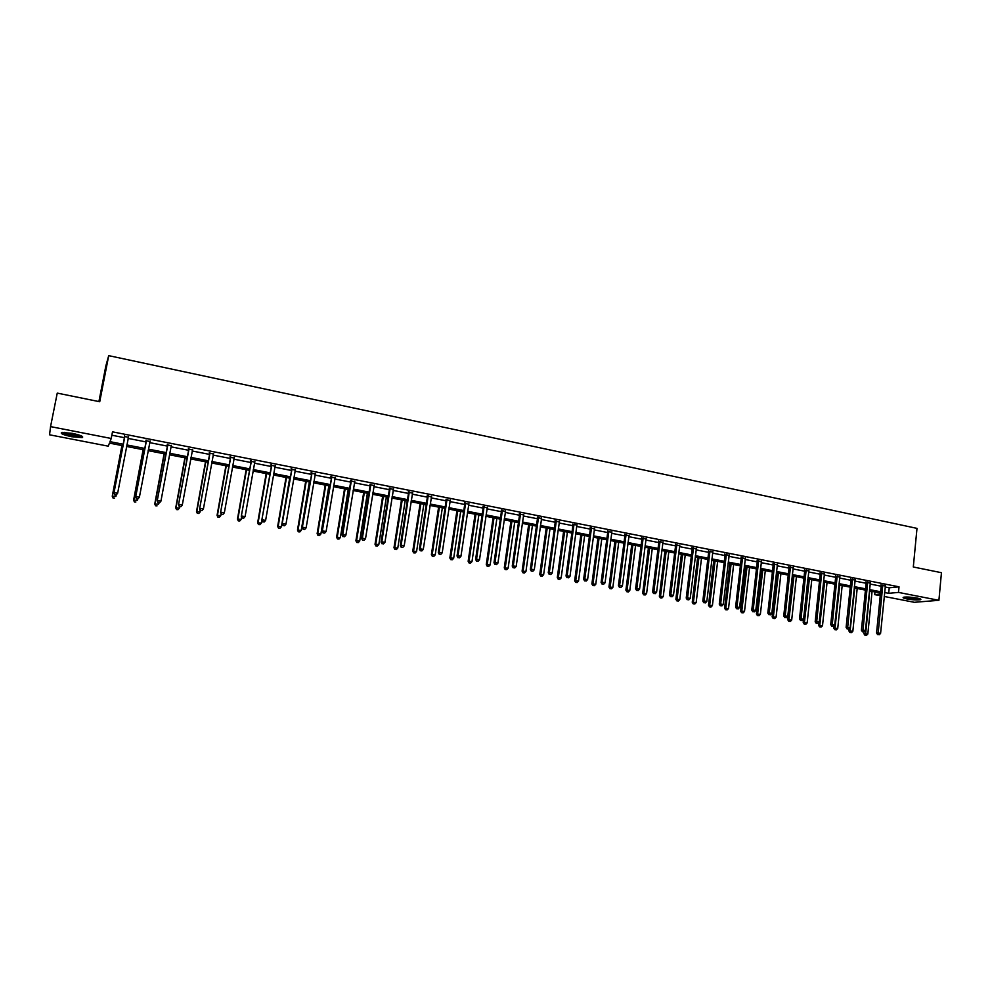 <?xml version="1.0" encoding="UTF-8"?>
<svg xmlns="http://www.w3.org/2000/svg" width="991" height="991" viewBox="0 0 991 991"><rect width="100%" height="100%" fill="white"/><g stroke="black" fill="none" stroke-linecap="round" stroke-linejoin="round"><path stroke-width="1.49" d="M72.355 433.352C80.754 435.21 84.037 436.635 82.203 437.613L71.625 436.721C63.226 434.876 59.931 433.451 61.739 432.448L72.355 433.352M917.109 598.056C920.342 598.725 921.494 599.282 920.54 599.704C917.579 600.212 913.021 599.964 906.864 598.936C903.606 598.267 902.454 597.709 903.408 597.276C906.356 596.768 910.927 597.028 917.109 598.056M98.914 401.566L105.839 365.976L108.713 355.645L916.997 528.376L913.306 566.988L941.45 572.699L938.911 600.311L914.309 602.305L884.22 596.471M880.243 595.702L874.719 594.637L880.404 594.105M874.991 591.949L874.719 594.637M122.946 445.739L109.444 443.113L108.267 446.173L49.55 434.801L50.553 426.613L111.227 438.48L110.001 441.664L123.231 444.241M885.161 586.994L889.237 587.799L899.023 586.821L112.503 431.841L111.227 438.48M111.859 435.222L124.482 437.7M128.087 438.406L146.024 441.924M149.641 442.63L167.368 446.111M170.997 446.83L188.501 450.261M192.143 450.979L209.435 454.374M213.102 455.092L230.172 458.437M233.851 459.167L250.723 462.475M254.414 463.193L271.076 466.476M274.78 467.195L291.243 470.428M294.959 471.159L311.224 474.355M314.965 475.085L331.031 478.232M334.772 478.975L350.653 482.084M354.406 482.828L370.089 485.9M373.855 486.643L389.364 489.69M393.13 490.421L408.453 493.431M412.244 494.175L427.369 497.148M431.172 497.891L446.123 500.827M449.939 501.57L464.717 504.481M468.532 505.224L483.137 508.086M486.965 508.841L501.396 511.678M505.237 512.434L519.507 515.233M523.347 515.977L537.444 518.751M541.297 519.507L555.233 522.245M559.097 523L572.872 525.701M576.737 526.456L590.351 529.132M594.228 529.9L607.681 532.539M611.571 533.294L624.875 535.908M628.765 536.676L641.908 539.253M645.81 540.021L658.804 542.572M662.706 543.341L675.565 545.855M679.467 546.623L692.176 549.113M696.091 549.881L708.652 552.346M712.566 553.127L724.991 555.555M728.918 556.323L741.194 558.738M745.121 559.506L757.26 561.897M761.199 562.665L773.191 565.019M777.13 565.799L788.997 568.116M792.949 568.896L804.68 571.2M808.631 571.968L820.226 574.247M824.178 575.028L835.648 577.282M839.612 578.05L850.947 580.28M854.911 581.06L866.134 583.265M870.098 584.033L881.185 586.214M885.26 586.003L881.16 585.198M870.197 583.042L866.097 582.237M855.022 580.057L850.922 579.252M839.724 577.059L835.624 576.254M824.289 574.024L820.201 573.219M808.743 570.965L804.655 570.159M793.06 567.88L788.972 567.087M777.254 564.783L773.178 563.978M761.311 561.649L757.235 560.844M745.244 558.49L741.169 557.685M729.042 555.307L724.966 554.502M712.702 552.086L708.639 551.293M696.215 548.853L692.164 548.048M679.603 545.583L675.552 544.79M662.843 542.288L658.792 541.495M645.946 538.968L641.908 538.175M628.901 535.623L624.863 534.83M611.72 532.241L607.681 531.449M594.377 528.835L590.351 528.042M577.096 524.92L572.872 524.611M559.246 521.935L555.233 521.142M541.458 518.429L537.444 517.649M523.508 514.911L519.507 514.118M519.903 514.193L520.609 514.341M505.398 511.344L501.409 510.563M501.793 510.638L502.474 510.774M487.126 507.751L483.15 506.971M483.521 507.045L484.178 507.181M468.706 504.134L464.717 503.354M465.089 503.428L465.72 503.552M450.1 500.48L446.136 499.699M431.345 496.788L427.381 496.02M412.417 493.072L408.465 492.292M393.316 489.319L389.376 488.551M374.041 485.528L370.114 484.76M354.592 481.713L350.665 480.932M334.958 477.848L331.044 477.08M315.15 473.958L311.248 473.19M295.157 470.031L291.267 469.263M274.978 466.067L271.1 465.299M254.613 462.066L250.748 461.298M234.062 458.015L230.209 457.26M213.313 453.94L209.46 453.184M192.365 449.827L188.525 449.072M171.22 445.665L167.392 444.922M149.864 441.478L146.061 440.722M128.31 437.242L124.519 436.486M108.713 355.645L99.732 401.739L57.255 393.105L50.553 426.613M899.023 586.821L898.49 592.407L938.911 600.311M884.616 592.531L888.692 593.324L898.49 592.407M126.836 444.947L144.797 448.44M148.415 449.146L166.154 452.602M169.795 453.308L187.311 456.715M190.966 457.433L208.271 460.803M211.938 461.521L229.032 464.841M232.712 465.559L249.608 468.854M253.3 469.573L269.986 472.818M273.689 473.537L290.165 476.758M293.893 477.476L310.171 480.647M313.912 481.378L329.991 484.512M333.732 485.243L349.637 488.328M353.391 489.071L369.098 492.118M372.864 492.861L388.373 495.884M392.151 496.615L407.487 499.6M411.277 500.344L426.427 503.292M430.23 504.035L445.207 506.946M449.01 507.689L463.8 510.576M467.628 511.319L482.245 514.168M486.073 514.911L500.529 517.723M504.369 518.466L518.64 521.254M522.492 521.997L536.602 524.747M540.467 525.503L554.415 528.215M558.28 528.971L572.055 531.659M575.932 532.415L589.558 535.066M593.436 535.821L606.913 538.447M610.79 539.203L624.107 541.792M628.009 542.548L641.165 545.112M645.067 545.868L658.074 548.407M661.988 549.163L674.846 551.677M678.761 552.433L691.47 554.91M695.385 555.678L707.958 558.119M711.885 558.887L724.31 561.302M728.236 562.07L740.525 564.461M744.464 565.229L756.604 567.595M760.543 568.363L772.559 570.705M776.498 571.473L788.378 573.789M792.329 574.557L804.073 576.836M808.024 577.617L819.631 579.871M823.595 580.639L835.066 582.881M839.03 583.649L850.377 585.867M854.341 586.635L865.564 588.815M869.541 589.595L880.64 591.751M880.516 593.027L869.417 590.871M865.44 590.103L854.217 587.911M850.253 587.143L838.894 584.938M834.93 584.17L823.447 581.94M819.495 581.16L807.888 578.905L803.218 622.546L807.157 622.893L811.79 579.661M803.924 578.137L792.181 575.858M788.229 575.09L776.362 572.773M772.41 572.005L760.394 569.676M756.455 568.908L744.315 566.542M740.376 565.787L728.088 563.396M724.148 562.628L711.724 560.212M707.797 559.444L695.224 557.004M691.309 556.248L678.587 553.771M674.673 553.015L661.815 550.513M657.9 549.745L644.893 547.218M640.991 546.462L627.823 543.898M623.934 543.142L610.617 540.553M606.727 539.798L593.262 537.184M589.372 536.428L575.746 533.777M571.869 533.022L558.082 530.346M554.217 529.59L540.268 526.878M536.416 526.122L522.294 523.384M518.442 522.641L504.159 519.854M500.331 519.111L485.875 516.299M482.047 515.555L467.418 512.719M463.602 511.975L448.799 509.089M444.984 508.358L430.02 505.447M426.217 504.704L411.054 501.756M407.264 501.025L391.928 498.039M388.15 497.309L372.628 494.286M368.863 493.555L353.155 490.495M349.402 489.765L333.496 486.68M329.755 485.949L313.664 482.815M309.935 482.097L293.646 478.926M289.917 478.207L273.442 474.999M269.725 474.28L253.039 471.035M249.348 470.316L232.451 467.034M228.772 466.315L211.678 462.995M208.011 462.277L190.693 458.92M187.039 458.201L169.523 454.795M165.881 454.089L148.142 450.645M144.513 449.939L126.551 446.445M889.237 587.799L888.692 593.324M882.845 585.631L881.222 585.805L876.552 633.014L878.175 632.939L882.77 585.037M878.261 634.562L879.24 634.736L878.261 634.562L878.175 632.939L880.59 633.385L885.434 585.557M881.222 585.805L881.049 584.74M876.552 633.014L877.617 634.587M879.24 634.736L880.59 633.385M864.041 631.961L863.867 633.633L867.831 633.992L872.08 591.392M869.702 590.921L865.539 635.157L864.908 635.181L866.493 635.33L865.539 635.157M867.831 633.992L866.493 635.33M864.908 635.181L863.867 633.633M903.767 597.189C909.156 598.713 914.656 599.282 920.255 598.911M919.524 598.638C914.42 599.121 909.416 598.601 904.523 597.077M906.208 597.003L917.889 598.217M81.584 436.003L71.885 435.445C66.694 434.38 63.635 433.34 62.706 432.336M64.167 432.311L72.033 434.69L80.246 435.445M61.665 432.46L71.835 435.668L82.488 436.511M867.757 582.671L866.171 582.844L861.402 630.226L862.988 630.152L867.695 582.064M863.099 631.775L864.078 631.961L863.099 631.775L862.988 630.152L865.428 630.598L870.371 582.597M866.171 582.844L865.998 581.767M861.402 630.226L862.455 631.812M864.078 631.961L865.428 630.598M852.557 579.685L850.996 579.859L846.116 627.427L847.689 627.34L852.495 579.078M847.8 628.975L848.792 629.149L847.8 628.975L847.689 627.34L850.142 627.786L855.196 579.611M850.996 579.859L850.811 578.781M846.116 627.427L847.169 629.012M848.792 629.149L850.142 627.786M849.089 628.851L848.878 630.895L852.842 631.255L857.19 588.493M854.787 588.022L849.919 632.444L851.504 632.592L850.538 632.419M852.842 631.255L851.504 632.592M849.919 632.444L848.878 630.895M834.038 625.668L833.778 628.133L837.729 628.492L842.177 585.57M839.761 585.099L834.818 629.694L836.392 629.83L835.425 629.657M837.729 628.492L836.392 629.83M834.818 629.694L833.778 628.133M837.246 576.675L835.698 576.861L830.718 624.603L832.254 624.503L837.172 576.068M832.378 626.151L833.381 626.324L832.378 626.151L832.254 624.503L834.744 624.962L839.897 576.601M835.698 576.861L835.512 575.759M830.718 624.603L831.771 626.188M833.381 626.324L834.744 624.962M821.799 573.64L820.275 573.826L815.184 621.741L816.708 621.642L821.725 573.021M816.844 623.302L817.835 623.488L816.844 623.302L816.708 621.642L819.21 622.1L824.475 573.566M820.275 573.826L820.09 572.711M815.184 621.741L816.225 623.339M817.835 623.488L819.21 622.1M806.216 570.581L804.717 570.779L799.526 618.867L801.025 618.768L806.154 569.961M801.174 620.428L802.177 620.614L801.174 620.428L801.025 618.768L803.54 619.226L808.916 570.506M804.717 570.779L804.531 569.639M799.526 618.867L800.567 620.465M802.177 620.614L803.54 619.226M818.863 622.447L818.554 625.346L822.505 625.705L827.039 582.634M824.611 582.163L819.594 626.907L821.167 627.055L820.189 626.882M822.505 625.705L821.167 627.055M819.594 626.907L818.554 625.346M809.337 579.19L804.234 624.107L805.819 624.256L804.828 624.07M807.157 622.893L805.819 624.256M804.234 624.107L803.218 622.546M792.54 575.92L787.746 619.709L791.685 620.069L796.417 576.675M793.94 576.192L788.762 621.283L790.347 621.431L789.344 621.246M791.685 620.069L790.347 621.431M788.762 621.283L787.746 619.709M777.043 572.909L772.15 616.86L776.089 617.207L780.92 573.665M778.418 573.182L773.166 618.446L774.739 618.582L773.736 618.396M776.089 617.207L774.739 618.582M773.166 618.446L772.15 616.86M761.422 569.875L756.43 613.986L760.37 614.333L765.287 570.63M762.773 570.135L757.434 615.572L759.019 615.708L758.004 615.522M760.37 614.333L759.019 615.708M757.434 615.572L756.43 613.986M745.666 566.815L740.574 611.088L744.514 611.435L749.543 567.558M747.003 567.075L741.59 612.686L743.163 612.822L742.135 612.636M744.514 611.435L743.163 612.822M741.59 612.686L740.574 611.088M729.797 563.73L724.594 608.177L728.521 608.511L733.662 564.474M731.098 563.978L725.598 609.762L727.171 609.899L726.143 609.713M728.521 608.511L727.171 609.899M725.598 609.762L724.594 608.177M713.793 560.609L708.491 605.228L712.405 605.563L717.645 561.364M715.068 560.856L709.482 606.826L711.055 606.963L710.014 606.777M712.405 605.563L711.055 606.963M709.482 606.826L708.491 605.228M697.652 557.475L692.238 602.255L696.165 602.59L701.504 558.23M698.903 557.722L693.229 603.853L694.802 603.99L693.762 603.804M696.165 602.59L694.802 603.99M693.229 603.853L692.238 602.255M681.374 554.316L675.862 599.258L679.776 599.592L685.227 555.059M682.601 554.551L676.853 600.868L678.414 601.004L677.361 600.806M679.776 599.592L678.414 601.004M676.853 600.868L675.862 599.258M664.973 551.12L659.349 596.248L663.252 596.57L668.814 551.863M666.175 551.355L660.328 597.858L661.889 597.994L660.824 597.796M663.252 596.57L661.889 597.994M660.328 597.858L659.349 596.248M648.436 547.912L642.688 593.2L646.603 593.522L652.264 548.655M649.601 548.134L643.667 594.811L645.228 594.947L644.162 594.749M646.603 593.522L645.228 594.947M643.667 594.811L642.688 593.2M631.75 544.666L625.891 590.128L629.793 590.45L635.578 545.409M632.89 544.889L626.869 591.751L628.43 591.887L627.353 591.689M629.793 590.45L628.43 591.887M626.869 591.751L625.891 590.128M614.928 541.396L608.957 587.031L612.859 587.353L618.756 542.139M616.043 541.606L609.923 588.654L611.484 588.79L610.394 588.592M612.859 587.353L611.484 588.79M609.923 588.654L608.957 587.031M597.969 538.101L591.887 583.91L595.764 584.232L601.785 538.831M599.047 538.311L593.014 583.724L592.841 585.545L594.402 585.669L593.299 585.47M595.764 584.232L594.402 585.669M592.841 585.545L591.887 583.91M580.862 534.768L574.656 580.763L578.533 581.085L584.665 535.512M581.915 534.979L575.759 580.577L575.61 582.398L577.171 582.522L576.056 582.324M578.533 581.085L577.171 582.522M575.61 582.398L574.656 580.763M563.606 531.411L557.289 577.58L561.166 577.902L567.409 532.155M564.622 531.61L558.367 577.394L558.23 579.227L559.779 579.351L558.664 579.153M561.166 577.902L559.779 579.351M558.23 579.227L557.289 577.58M546.214 528.03L539.761 574.384L543.638 574.693L550.005 528.773M547.193 528.228L540.813 574.185L540.702 576.031L542.25 576.155L541.123 575.957M543.638 574.693L542.25 576.155M540.702 576.031L539.761 574.384M528.661 524.623L522.096 571.15L525.948 571.46L532.44 525.354M529.615 524.809L523.112 570.94L523.025 572.81L524.573 572.934L523.434 572.724M525.948 571.46L524.573 572.934M523.025 572.81L522.096 571.15M790.521 567.496L789.047 567.694L783.732 615.968L785.206 615.857L790.459 566.877M785.368 617.529L786.383 617.715L785.368 617.529L785.206 615.857L787.758 616.328L793.246 567.422M789.047 567.694L788.861 566.567M783.732 615.968L784.773 617.579M786.383 617.715L787.758 616.328M774.689 564.387L773.24 564.597L767.814 613.045L769.264 612.933L774.628 563.768M769.437 614.606L770.465 614.804L769.437 614.606L769.264 612.933L771.828 613.404L777.44 564.313M773.24 564.597L773.054 563.458M767.814 613.045L768.855 614.655M770.465 614.804L771.828 613.404M758.734 561.253L757.31 561.463L751.773 610.109L753.197 609.973L758.66 560.621M753.371 611.67L754.411 611.856L753.371 611.67L753.197 609.973L755.786 610.456L761.497 561.179M757.31 561.463L757.112 560.324M751.773 610.109L752.801 611.72M754.411 611.856L755.786 610.456M742.643 558.082L741.243 558.305L735.595 607.136L736.982 607L742.569 557.462M737.18 608.697L738.221 608.895L737.18 608.697L736.982 607L739.596 607.483L745.43 558.02M741.243 558.305L741.045 557.165M735.595 607.136L736.61 608.747M738.221 608.895L739.596 607.483M726.415 554.898L725.04 555.133L719.268 604.138L720.643 604.002L726.341 554.266M720.841 605.712L721.894 605.897L720.841 605.712L720.643 604.002L723.269 604.485L729.227 554.836M725.04 555.133L724.855 553.969M719.268 604.138L720.296 605.761M721.894 605.897L723.269 604.485M710.052 551.677L708.701 551.925L702.817 601.116L704.155 600.967L709.977 551.046M704.366 602.689L705.431 602.887L704.366 602.689L704.155 600.967L706.806 601.463L712.888 551.615M708.701 551.925L708.515 550.761M702.817 601.116L703.833 602.739M705.431 602.887L706.806 601.463M693.551 548.444L692.226 548.692L686.218 598.068L687.543 597.92L693.489 547.8M687.754 599.642L688.832 599.84L687.754 599.642L687.543 597.92L690.219 598.415L696.413 548.382M692.226 548.692L692.04 547.515M686.218 598.068L687.234 599.704M688.832 599.84L690.219 598.415M676.915 545.174L675.614 545.422L669.482 594.996L670.783 594.835L676.841 544.53M671.006 596.57L672.084 596.768L671.006 596.57L670.783 594.835L673.471 595.331L679.801 545.112M675.614 545.422L675.428 544.257M669.482 594.996L670.498 596.632M672.084 596.768L673.471 595.331M660.13 541.866L658.866 542.139L652.611 591.9L653.874 591.738L660.068 541.235M654.122 593.473L655.2 593.683L654.122 593.473L653.874 591.738L656.587 592.234L663.041 541.817M658.866 542.139L658.681 540.962M652.611 591.9L653.614 593.547M655.2 593.683L656.587 592.234M643.209 538.547L641.97 538.819L635.59 588.778L636.829 588.604L643.147 537.902M637.077 590.351L638.179 590.562L637.077 590.351L636.829 588.604L639.567 589.112L646.144 538.497M641.97 538.819L641.784 537.642M635.59 588.778L636.581 590.425M638.179 590.562L639.567 589.112M626.139 535.19L624.925 535.474L618.421 585.619L619.623 585.446L626.077 534.545M619.895 587.205L620.998 587.415L619.895 587.205L619.623 585.446L622.398 585.954L629.112 535.14M624.925 535.474L624.739 534.285M618.421 585.619L619.412 587.279M620.998 587.415L622.398 585.954M608.92 531.808L607.743 532.093L601.103 582.448L602.28 582.262L608.858 531.164M602.565 584.033L603.68 584.232L602.565 584.033L602.28 582.262L605.067 582.77L611.918 531.758M607.743 532.093L607.557 530.903M601.103 582.448L602.094 584.108M603.68 584.232L605.067 582.77M591.565 528.401L590.413 528.686L583.649 579.24L584.789 579.041L591.503 527.745M585.074 580.825L586.201 581.036L585.074 580.825L584.789 579.041L587.601 579.562L594.588 528.352M590.413 528.686L590.227 527.497M583.649 579.24L584.616 580.899M586.201 581.036L587.601 579.562M574.049 524.957L572.934 525.255L566.034 576.006L567.137 575.808L573.987 524.301M567.447 577.592L568.586 577.803L567.447 577.592L567.137 575.808L569.986 576.328L576.886 525.391M572.934 525.255L572.748 524.053M566.034 576.006L567.001 577.679M568.586 577.803L569.986 576.328M556.385 521.489L555.294 521.799L548.258 572.748L549.336 572.538L556.323 520.832M549.658 574.334L550.798 574.545L549.658 574.334L549.336 572.538L552.21 573.058L559.457 521.452M555.294 521.799L555.109 520.597M548.258 572.748L549.225 574.421M550.798 574.545L552.21 573.058M538.571 517.983L537.506 518.305L530.334 569.453L531.387 569.23L538.509 517.327M531.709 571.051L532.861 571.262L531.709 571.051L531.387 569.23L534.273 569.763L541.668 517.946M537.506 518.305L537.32 517.091M530.334 569.453L531.287 571.126M532.861 571.262L534.273 569.763M520.597 514.453L519.569 514.775L512.248 566.134L513.264 565.911L520.535 513.796M513.611 567.732L514.775 567.942L513.611 567.732L513.264 565.911L516.175 566.443L523.719 514.416M519.569 514.775L519.383 513.561M512.248 566.134L513.202 567.818M514.775 567.942L516.175 566.443M502.462 510.885L501.471 511.22L494.001 562.777L494.992 562.554L502.4 510.229M495.351 564.387L496.516 564.597L495.351 564.387L494.992 562.554L497.928 563.086L505.621 510.861M501.471 511.22L501.285 510.006M494.001 562.777L494.955 564.474M496.516 564.597L497.928 563.086M484.165 507.293L483.212 507.64L475.606 559.407L476.547 559.159L484.103 506.624M476.919 561.005L478.108 561.228L476.919 561.005L476.547 559.159L479.52 559.704L487.349 507.268M483.212 507.64L483.013 506.413M475.606 559.407L476.535 561.104M478.108 561.228L479.52 559.704M465.708 503.663L464.779 504.023L457.037 556.001L457.941 555.74L465.646 502.994M464.779 504.023L465.696 503.193L464.767 503.552L464.593 502.796M458.325 557.599L459.527 557.822L458.325 557.599L457.941 555.74L460.939 556.298L468.929 503.639M457.037 556.001L457.966 557.698M459.527 557.822L460.939 556.298M510.96 521.179L504.27 567.893L508.123 568.202L514.738 521.91M511.889 521.365L505.249 567.67L505.199 569.552L506.735 569.676L505.596 569.466M508.123 568.202L506.735 569.676M505.199 569.552L504.27 567.893M493.109 517.711L486.284 564.61L490.136 564.907L496.875 518.442M494.001 517.884L487.238 564.387L487.213 566.27L488.749 566.394L487.584 566.183M490.136 564.907L488.749 566.394M487.213 566.27L486.284 564.61M475.098 514.205L468.148 561.29L471.989 561.587L478.864 514.936M475.953 514.379L469.065 561.055L469.065 562.962L470.601 563.086L469.437 562.863M471.989 561.587L470.601 563.086M469.065 562.962L468.148 561.29M456.938 510.675L449.852 557.945L453.68 558.243L460.679 511.406M457.755 510.836L450.732 557.71L450.756 559.618L452.292 559.742L451.116 559.531M453.68 558.243L452.292 559.742M450.756 559.618L449.852 557.945M447.09 500.009L446.198 500.368L438.295 552.557L439.174 552.297L447.028 499.34M439.57 554.167L440.784 554.378L439.57 554.167L439.174 552.297L442.197 552.854L450.335 499.984M446.198 500.368L446.012 499.13M438.295 552.557L439.224 554.266M440.784 554.378L442.197 552.854M428.298 496.318L427.443 496.689L419.391 549.088L420.234 548.816L428.236 495.636M420.642 550.699L421.869 550.922L420.642 550.699L420.234 548.816L423.281 549.373L431.58 496.293M427.443 496.689L427.257 495.45M419.391 549.088L420.308 550.798M421.869 550.922L423.281 549.373M409.345 492.589L408.527 492.973L400.314 545.583L401.12 545.31L409.283 491.908M401.553 547.193L402.78 547.416L401.553 547.193L401.12 545.31L404.192 545.868L412.652 492.577M408.527 492.973L408.342 491.722M400.314 545.583L401.231 547.305M402.78 547.416L404.192 545.868M390.219 488.836L389.426 489.22L381.064 542.052L381.832 541.767L390.157 488.154M382.278 543.663L383.517 543.886L382.278 543.663L381.832 541.767L384.942 542.337L393.551 488.823M389.426 489.22L389.24 487.968M381.064 542.052L381.969 543.774M383.517 543.886L384.942 542.337M370.907 485.033L370.163 485.441L361.641 538.485L362.372 538.187L370.857 484.351M362.83 540.095L364.081 540.33L362.83 540.095L362.372 538.187L365.506 538.77L374.288 485.033M370.163 485.441L369.977 484.178M361.641 538.485L362.533 540.206M364.081 540.33L365.506 538.77M351.433 481.205L350.727 481.626L342.044 534.88L342.737 534.583L351.371 480.524M343.208 536.503L344.472 536.738L343.208 536.503L342.737 534.583L345.896 535.165L354.84 481.205M350.727 481.626L350.541 480.362M342.044 534.88L342.923 536.614M344.472 536.738L345.896 535.165M331.774 477.352L322.261 531.25L331.712 476.659M323.4 532.873L324.676 533.108L323.4 532.873L322.905 530.941L326.101 531.523L335.206 477.34M331.105 477.773L330.92 476.498M322.261 531.25L323.14 532.997M324.676 533.108L326.101 531.523M311.942 473.45L302.292 527.584L311.88 472.757M303.407 529.206L304.695 529.442L303.407 529.206L302.899 527.262L306.12 527.856L315.411 473.45M311.31 473.884L311.124 472.608M302.292 527.584L303.159 529.33M304.695 529.442L306.12 527.856M438.617 507.119L431.395 554.576L435.222 554.861L442.345 507.838M439.397 507.268L432.237 554.328L432.299 556.248L433.823 556.372L432.633 556.149M435.222 554.861L433.823 556.372M432.299 556.248L431.395 554.576M420.122 503.515L412.764 551.169L416.592 551.454L423.851 504.246M420.878 503.663L413.581 550.909L413.668 552.854L415.192 552.966L413.99 552.755M416.592 551.454L415.192 552.966M413.668 552.854L412.764 551.169M401.479 499.898L393.984 547.738L397.787 548.023L405.195 500.616M402.197 500.034L394.765 547.466L394.876 549.423L396.4 549.534L395.186 549.324M397.787 548.023L396.4 549.534M394.876 549.423L393.984 547.738M382.662 496.231L375.032 544.27L378.822 544.555L386.379 496.962M383.344 496.367L375.775 543.997L375.911 545.967L377.435 546.078L376.208 545.855M378.822 544.555L377.435 546.078M375.911 545.967L375.032 544.27M363.685 492.552L355.905 540.776L359.696 541.049L367.376 493.27M364.316 492.676L356.611 540.491L356.772 542.473L358.296 542.585L357.057 542.362M359.696 541.049L358.296 542.585M356.772 542.473L355.905 540.776M344.534 488.823L336.606 537.246L340.384 537.518L348.213 489.542M345.128 488.935L337.274 536.949L337.473 538.955L338.984 539.067L337.745 538.831M340.384 537.518L338.984 539.067M337.473 538.955L336.606 537.246M325.209 485.07L317.132 533.678L320.898 533.963L328.876 485.776M325.766 485.169L317.764 533.381L317.987 535.4L319.498 535.512L318.247 535.276M320.898 533.963L319.498 535.512M317.987 535.4L317.132 533.678M305.711 481.279L297.486 530.086L301.239 530.358L309.365 481.985M306.231 481.378L298.08 529.789L298.341 531.808L299.839 531.919L298.576 531.684M301.239 530.358L299.839 531.919M298.341 531.808L297.486 530.086M291.911 469.511L282.138 523.892L291.862 468.817M283.228 525.515L284.528 525.75L283.228 525.515L282.708 523.558L285.965 524.152L295.417 469.523M291.329 469.957L291.143 468.681M282.138 523.892L283.005 525.639M284.528 525.75L285.965 524.152M286.027 477.451L277.653 526.469L281.407 526.729L289.682 478.158M286.51 477.538L278.211 526.147L278.496 528.191L279.995 528.302L278.719 528.067M281.407 526.729L279.995 528.302M278.496 528.191L277.653 526.469M271.707 465.547L261.797 520.151L271.645 464.841M262.863 521.774L264.176 522.022L262.863 521.774L262.33 519.817L265.613 520.411L275.238 465.547M271.162 465.993L270.977 464.717M261.797 520.151L262.652 521.91M264.176 522.022L265.613 520.411M266.17 473.587L257.648 522.814L261.389 523.075L261.859 520.287M266.616 473.673L258.156 522.48L258.478 524.536L259.976 524.648L258.688 524.412M261.389 523.075L259.976 524.648M258.478 524.536L257.648 522.814M251.305 461.533L241.271 516.385L251.256 460.827M242.312 518.008L243.625 518.256L242.312 518.008L241.754 516.038L245.062 516.645L254.885 461.546M250.81 462.004L250.624 460.704M241.271 516.385L242.114 518.144M243.625 518.256L245.062 516.645M246.14 469.697L237.456 519.123L241.172 519.371L241.581 517.042M246.536 469.771L237.927 518.776L238.274 520.857L239.772 520.956L238.459 520.721M241.172 519.371L239.772 520.956M238.274 520.857L237.456 519.123M230.717 457.483L220.547 512.582L230.668 456.789M221.563 514.205L222.888 514.453L221.563 514.205L220.993 512.223L224.325 512.83L234.322 457.508M230.259 457.966L230.073 456.665M220.547 512.582L221.377 514.354M222.888 514.453L224.325 512.83M225.911 465.758L217.066 515.394L220.782 515.642L221.117 513.784M226.27 465.832L217.5 515.047L217.884 517.129L219.37 517.24L218.057 516.992M220.782 515.642L219.37 517.24M217.884 517.129L217.066 515.394M209.943 453.407L199.625 508.742L209.881 452.701M200.603 510.365L201.953 510.613L200.603 510.365L200.021 508.371L203.403 508.99L213.573 453.42M209.522 453.89L209.336 452.59M199.625 508.742L200.194 511.876L198.782 513.474L197.308 513.375L198.782 513.474M201.953 510.613L203.403 508.99M205.509 461.794L196.503 511.629L200.194 511.876M205.806 461.856L196.887 511.269L197.457 513.239M197.308 513.375L196.503 511.629M188.959 449.282L178.504 504.865L188.909 448.576M179.458 506.488L180.82 506.748L179.458 506.488L178.863 504.481L182.27 505.113L192.638 449.307M188.587 449.778L188.401 448.477M178.504 504.865L179.321 506.649M180.82 506.748L182.27 505.113M184.908 457.792L175.729 507.838L179.421 508.086L179.668 506.711M185.168 457.842L176.076 507.466L176.534 509.585L178.008 509.684L176.671 509.448M179.421 508.086L178.008 509.684M176.534 509.585L175.729 507.838M167.776 445.12L157.185 500.95L167.727 444.402M158.114 502.586L157.495 500.554L160.926 501.186L159.365 502.982L158.114 502.586L159.365 502.982M171.356 445.343L160.926 501.186L159.489 502.833M167.454 445.628L167.268 444.315M157.185 500.95L157.99 502.734M164.11 453.742L154.769 503.998L158.449 504.246L158.709 502.871M164.333 453.791L155.067 503.626L155.562 505.757L157.036 505.856L155.686 505.608M155.562 505.757L154.769 503.998M146.395 440.921L135.656 496.999L146.346 440.202M136.56 498.634L135.916 496.59L139.384 497.234L137.836 499.043L136.56 498.634L137.836 499.043M150.149 440.945L139.384 497.234L137.947 498.882M146.111 441.441L145.937 440.115M135.656 496.999L136.448 498.795M143.125 449.666L133.612 500.133L137.278 500.368L137.538 498.993M143.299 449.703L133.872 499.749L134.392 501.904L135.866 501.991L134.503 501.743M134.392 501.904L133.612 500.133M124.816 436.672L113.928 493.01L124.755 435.953M114.795 494.645L114.138 492.589L117.644 493.233L116.108 495.066L114.795 494.645L116.108 495.066M128.595 436.709L117.644 493.233L116.195 494.905M124.581 437.217L124.395 435.879M113.928 493.01L114.708 494.806M121.943 445.541L112.256 496.231L115.91 496.466L116.195 494.967M122.066 445.566L112.466 495.834L113.024 498.002L114.485 498.101L113.11 497.841M113.024 498.002L112.256 496.231M882.808 585.21L881.197 585.371M867.732 582.237L866.146 582.411M852.533 579.252L850.972 579.438M837.209 576.242L835.673 576.428M821.762 573.207L820.238 573.393M806.191 570.147L804.692 570.345M790.496 567.05L789.022 567.261M774.665 563.941L773.215 564.152M758.71 560.807L757.285 561.017M742.618 557.636L741.206 557.871M726.391 554.452L725.016 554.687M710.027 551.231L708.676 551.479M693.527 547.986L692.201 548.234M676.89 544.716L675.589 544.976M660.105 541.42L658.842 541.681M643.184 538.088L641.945 538.361M626.114 534.731L624.912 535.016M608.908 531.349L607.718 531.634M591.54 527.93L590.388 528.228M574.024 524.487L572.909 524.796M556.372 521.018L555.282 521.328M538.547 517.513L537.494 517.835M520.572 513.982L519.544 514.317M502.437 510.415L501.446 510.749M484.153 506.822L483.187 507.169M447.065 499.526L446.185 499.898M428.285 495.834L427.431 496.206M409.32 492.106L408.503 492.49M390.194 488.352L389.413 488.736M370.894 484.549L370.151 484.958M351.421 480.722L350.715 481.13M331.762 476.857L331.093 477.278M311.93 472.955L311.298 473.388M920.54 599.704L920.602 599.072M538.571 517.897L537.518 518.219M520.609 514.267L519.581 514.589M502.474 510.6L501.471 510.947M484.165 506.909L483.199 507.256"/></g></svg>
